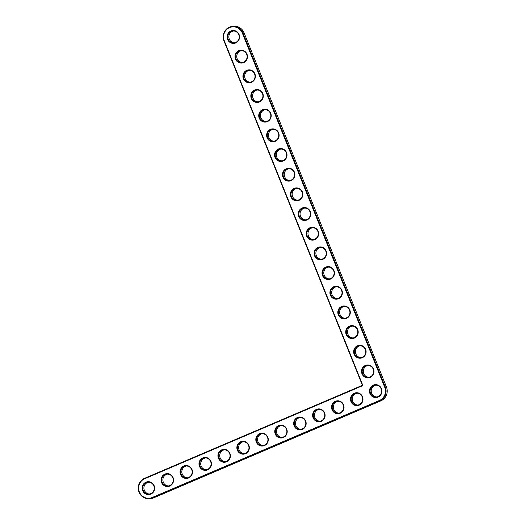 <?xml version="1.0" encoding="UTF-8"?>
<svg xmlns="http://www.w3.org/2000/svg" width="525" height="525" viewBox="0 0 525 525"><rect width="100%" height="100%" fill="white"/><g stroke="black" fill="none" stroke-linecap="round" stroke-linejoin="round"><path stroke-width="0.79" d="M362.913 385.586L224.313 40.806A10.126 9.772 85.6 0 1 229.563 27.589A10.126 9.772 85.6 0 1 242.347 33.101L384.713 387.253A10.126 9.772 85.6 0 1 379.457 400.463L152.152 497.516A10.126 9.772 85.6 0 1 139.374 492.004A10.126 9.772 85.6 0 1 144.624 478.787L362.913 385.586L362.401 385.298L223.991 40.989A10.638 10.264 85.6 0 1 232.647 26.335A10.638 10.264 85.6 0 1 242.931 32.898L385.298 387.043A10.638 10.264 85.6 0 1 379.785 400.929L152.48 497.982A10.638 10.264 85.6 0 1 149.336 498.75A10.638 10.264 85.6 0 1 138.548 490.586A10.638 10.264 85.6 0 1 144.565 478.308L362.401 385.298M369.935 393.56A6.471 6.241 85.6 0 1 376.491 384.694A6.471 6.241 85.6 0 1 380.658 395.049A6.471 6.241 85.6 0 1 369.935 393.56M350.995 401.645A6.471 6.241 85.6 0 1 357.551 392.779A6.471 6.241 85.6 0 1 361.712 403.141A6.471 6.241 85.6 0 1 350.995 401.645M362.027 373.885A6.471 6.241 85.6 0 1 368.583 365.019A6.471 6.241 85.6 0 1 372.743 375.375A6.471 6.241 85.6 0 1 362.027 373.885M354.119 354.211A6.471 6.241 85.6 0 1 360.675 345.338A6.471 6.241 85.6 0 1 364.836 355.701A6.471 6.241 85.6 0 1 354.119 354.211M332.049 409.736A6.471 6.241 85.6 0 1 338.605 400.864A6.471 6.241 85.6 0 1 342.773 411.226A6.471 6.241 85.6 0 1 332.049 409.736M346.205 334.537A6.471 6.241 85.6 0 1 352.761 325.664A6.471 6.241 85.6 0 1 356.928 336.026A6.471 6.241 85.6 0 1 346.205 334.537M338.297 314.862A6.471 6.241 85.6 0 1 344.853 305.99A6.471 6.241 85.6 0 1 349.02 316.352A6.471 6.241 85.6 0 1 338.297 314.862M313.11 417.821A6.471 6.241 85.6 0 1 319.666 408.955A6.471 6.241 85.6 0 1 323.827 419.311A6.471 6.241 85.6 0 1 313.11 417.821M294.164 425.913A6.471 6.241 85.6 0 1 300.72 417.04A6.471 6.241 85.6 0 1 304.887 427.402A6.471 6.241 85.6 0 1 294.164 425.913M275.225 433.998A6.471 6.241 85.6 0 1 281.781 425.132A6.471 6.241 85.6 0 1 285.948 435.488A6.471 6.241 85.6 0 1 275.225 433.998M330.389 295.188A6.471 6.241 85.6 0 1 336.945 286.315A6.471 6.241 85.6 0 1 341.112 296.678A6.471 6.241 85.6 0 1 330.389 295.188M322.481 275.507A6.471 6.241 85.6 0 1 329.037 266.641A6.471 6.241 85.6 0 1 333.198 277.003A6.471 6.241 85.6 0 1 322.481 275.507M314.573 255.832A6.471 6.241 85.6 0 1 321.129 246.967A6.471 6.241 85.6 0 1 325.29 257.329A6.471 6.241 85.6 0 1 314.573 255.832M306.659 236.158A6.471 6.241 85.6 0 1 313.215 227.292A6.471 6.241 85.6 0 1 317.382 237.654A6.471 6.241 85.6 0 1 306.659 236.158M256.285 442.083A6.471 6.241 85.6 0 1 262.841 433.217A6.471 6.241 85.6 0 1 267.002 443.579A6.471 6.241 85.6 0 1 256.285 442.083M237.339 450.174A6.471 6.241 85.6 0 1 243.895 441.308A6.471 6.241 85.6 0 1 248.062 451.664A6.471 6.241 85.6 0 1 237.339 450.174M218.4 458.259A6.471 6.241 85.6 0 1 224.956 449.393A6.471 6.241 85.6 0 1 229.117 459.756A6.471 6.241 85.6 0 1 218.4 458.259M199.454 466.351A6.471 6.241 85.6 0 1 206.01 457.478A6.471 6.241 85.6 0 1 210.177 467.841A6.471 6.241 85.6 0 1 199.454 466.351M180.515 474.436A6.471 6.241 85.6 0 1 187.071 465.57A6.471 6.241 85.6 0 1 191.231 475.926A6.471 6.241 85.6 0 1 180.515 474.436M161.575 482.527A6.471 6.241 85.6 0 1 168.125 473.655A6.471 6.241 85.6 0 1 172.292 484.017A6.471 6.241 85.6 0 1 161.575 482.527M142.629 490.613A6.471 6.241 85.6 0 1 149.185 481.747A6.471 6.241 85.6 0 1 153.352 492.102A6.471 6.241 85.6 0 1 142.629 490.613M298.751 216.484A6.471 6.241 85.6 0 1 305.307 207.618A6.471 6.241 85.6 0 1 309.474 217.98A6.471 6.241 85.6 0 1 298.751 216.484M290.843 196.809A6.471 6.241 85.6 0 1 297.399 187.943A6.471 6.241 85.6 0 1 301.567 198.306A6.471 6.241 85.6 0 1 290.843 196.809M282.936 177.135A6.471 6.241 85.6 0 1 289.492 168.269A6.471 6.241 85.6 0 1 293.652 178.631A6.471 6.241 85.6 0 1 282.936 177.135M275.028 157.461A6.471 6.241 85.6 0 1 281.577 148.595A6.471 6.241 85.6 0 1 285.744 158.95A6.471 6.241 85.6 0 1 275.028 157.461M267.113 137.786A6.471 6.241 85.6 0 1 273.669 128.92A6.471 6.241 85.6 0 1 277.837 139.276A6.471 6.241 85.6 0 1 267.113 137.786M259.206 118.112A6.471 6.241 85.6 0 1 265.762 109.246A6.471 6.241 85.6 0 1 269.929 119.602A6.471 6.241 85.6 0 1 259.206 118.112M251.298 98.438A6.471 6.241 85.6 0 1 257.854 89.572A6.471 6.241 85.6 0 1 262.014 99.927A6.471 6.241 85.6 0 1 251.298 98.438M243.39 78.763A6.471 6.241 85.6 0 1 249.946 69.897A6.471 6.241 85.6 0 1 254.107 80.253A6.471 6.241 85.6 0 1 243.39 78.763M235.482 59.089A6.471 6.241 85.6 0 1 242.032 50.223A6.471 6.241 85.6 0 1 246.199 60.578A6.471 6.241 85.6 0 1 235.482 59.089M227.568 39.414A6.471 6.241 85.6 0 1 234.124 30.548A6.471 6.241 85.6 0 1 238.291 40.904A6.471 6.241 85.6 0 1 227.568 39.414M370.525 393.356A5.959 5.749 85.6 0 1 375.368 385.147A5.959 5.749 85.6 0 1 381.557 390.646A5.959 5.749 85.6 0 1 370.525 393.356M351.579 401.441A5.959 5.749 85.6 0 1 356.429 393.238A5.959 5.749 85.6 0 1 362.617 398.738A5.959 5.749 85.6 0 1 351.579 401.441M362.617 373.682A5.959 5.749 85.6 0 1 367.461 365.472A5.959 5.749 85.6 0 1 373.649 370.972A5.959 5.749 85.6 0 1 362.617 373.682M354.703 354.008A5.959 5.749 85.6 0 1 359.553 345.798A5.959 5.749 85.6 0 1 365.741 351.297A5.959 5.749 85.6 0 1 354.703 354.008M332.64 409.533A5.959 5.749 85.6 0 1 337.49 401.323A5.959 5.749 85.6 0 1 343.672 406.822A5.959 5.749 85.6 0 1 332.64 409.533M346.795 334.333A5.959 5.749 85.6 0 1 351.645 326.123A5.959 5.749 85.6 0 1 357.827 331.623A5.959 5.749 85.6 0 1 346.795 334.333M338.887 314.652A5.959 5.749 85.6 0 1 343.737 306.449A5.959 5.749 85.6 0 1 349.919 311.948A5.959 5.749 85.6 0 1 338.887 314.652M313.701 417.618A5.959 5.749 85.6 0 1 318.544 409.415A5.959 5.749 85.6 0 1 324.732 414.914A5.959 5.749 85.6 0 1 313.701 417.618M294.755 425.703A5.959 5.749 85.6 0 1 299.604 417.5A5.959 5.749 85.6 0 1 305.786 422.999A5.959 5.749 85.6 0 1 294.755 425.703M275.815 433.794A5.959 5.749 85.6 0 1 280.658 425.591A5.959 5.749 85.6 0 1 286.847 431.091A5.959 5.749 85.6 0 1 275.815 433.794M330.98 294.978A5.959 5.749 85.6 0 1 335.823 286.775A5.959 5.749 85.6 0 1 342.011 292.274A5.959 5.749 85.6 0 1 330.98 294.978M323.072 275.303A5.959 5.749 85.6 0 1 327.915 267.1A5.959 5.749 85.6 0 1 334.103 272.6A5.959 5.749 85.6 0 1 323.072 275.303M315.158 255.629A5.959 5.749 85.6 0 1 320.007 247.426A5.959 5.749 85.6 0 1 326.196 252.925A5.959 5.749 85.6 0 1 315.158 255.629M307.25 235.955A5.959 5.749 85.6 0 1 312.099 227.752A5.959 5.749 85.6 0 1 318.281 233.251A5.959 5.749 85.6 0 1 307.25 235.955M256.869 441.879A5.959 5.749 85.6 0 1 261.719 433.676A5.959 5.749 85.6 0 1 267.908 439.176A5.959 5.749 85.6 0 1 256.869 441.879M237.93 449.971A5.959 5.749 85.6 0 1 242.773 441.761A5.959 5.749 85.6 0 1 248.962 447.261A5.959 5.749 85.6 0 1 237.93 449.971M218.991 458.056A5.959 5.749 85.6 0 1 223.834 449.853A5.959 5.749 85.6 0 1 230.022 455.352A5.959 5.749 85.6 0 1 218.991 458.056M200.045 466.148A5.959 5.749 85.6 0 1 204.894 457.938A5.959 5.749 85.6 0 1 211.076 463.437A5.959 5.749 85.6 0 1 200.045 466.148M181.105 474.233A5.959 5.749 85.6 0 1 185.948 466.029A5.959 5.749 85.6 0 1 192.137 471.529A5.959 5.749 85.6 0 1 181.105 474.233M162.159 482.317A5.959 5.749 85.6 0 1 167.009 474.114A5.959 5.749 85.6 0 1 173.198 479.614A5.959 5.749 85.6 0 1 162.159 482.317M143.22 490.409A5.959 5.749 85.6 0 1 148.063 482.206A5.959 5.749 85.6 0 1 154.252 487.705A5.959 5.749 85.6 0 1 143.22 490.409M299.342 216.28A5.959 5.749 85.6 0 1 304.185 208.077A5.959 5.749 85.6 0 1 310.373 213.577A5.959 5.749 85.6 0 1 299.342 216.28M291.434 196.606A5.959 5.749 85.6 0 1 296.277 188.403A5.959 5.749 85.6 0 1 302.466 193.902A5.959 5.749 85.6 0 1 291.434 196.606M283.526 176.932A5.959 5.749 85.6 0 1 288.369 168.728A5.959 5.749 85.6 0 1 294.558 174.228A5.959 5.749 85.6 0 1 283.526 176.932M275.612 157.257A5.959 5.749 85.6 0 1 280.462 149.054A5.959 5.749 85.6 0 1 286.65 154.553A5.959 5.749 85.6 0 1 275.612 157.257M267.704 137.583A5.959 5.749 85.6 0 1 272.554 129.38A5.959 5.749 85.6 0 1 278.736 134.879A5.959 5.749 85.6 0 1 267.704 137.583M259.796 117.908A5.959 5.749 85.6 0 1 264.639 109.705A5.959 5.749 85.6 0 1 270.828 115.205A5.959 5.749 85.6 0 1 259.796 117.908M251.888 98.234A5.959 5.749 85.6 0 1 256.732 90.031A5.959 5.749 85.6 0 1 262.92 95.53A5.959 5.749 85.6 0 1 251.888 98.234M243.974 78.56A5.959 5.749 85.6 0 1 248.824 70.357A5.959 5.749 85.6 0 1 255.012 75.849A5.959 5.749 85.6 0 1 243.974 78.56M236.066 58.885A5.959 5.749 85.6 0 1 240.916 50.676A5.959 5.749 85.6 0 1 247.104 56.175A5.959 5.749 85.6 0 1 236.066 58.885M228.158 39.211A5.959 5.749 85.6 0 1 233.008 31.001A5.959 5.749 85.6 0 1 239.19 36.501A5.959 5.749 85.6 0 1 228.158 39.211M232.647 26.335L233.776 26.25A10.638 10.264 85.6 0 1 244.066 32.812L386.433 386.958A10.638 10.264 85.6 0 1 380.914 400.837L153.608 497.89A10.638 10.264 85.6 0 1 150.472 498.665L149.336 498.75M375.939 385.133A5.959 5.749 -94.4 0 0 376.852 396.959M356.993 393.225A5.959 5.749 -94.4 0 0 357.906 405.044M368.032 365.459A5.959 5.749 -94.4 0 0 368.937 377.285M360.117 345.785A5.959 5.749 -94.4 0 0 361.029 357.61M338.054 401.31A5.959 5.749 -94.4 0 0 338.966 413.136M352.209 326.11A5.959 5.749 -94.4 0 0 353.122 337.936M344.302 306.436A5.959 5.749 -94.4 0 0 345.214 318.255M319.115 409.402A5.959 5.749 -94.4 0 0 320.02 421.221M300.169 417.487A5.959 5.749 -94.4 0 0 301.081 429.306M281.229 425.572A5.959 5.749 -94.4 0 0 282.135 437.397M336.394 286.762A5.959 5.749 -94.4 0 0 337.299 298.581M328.486 267.087A5.959 5.749 -94.4 0 0 329.392 278.906M320.572 247.413A5.959 5.749 -94.4 0 0 321.484 259.232M312.664 227.738A5.959 5.749 -94.4 0 0 313.576 239.558M262.283 433.663A5.959 5.749 -94.4 0 0 263.196 445.482M243.344 441.748A5.959 5.749 -94.4 0 0 244.256 453.574M224.405 449.84A5.959 5.749 -94.4 0 0 225.31 461.659M205.459 457.925A5.959 5.749 -94.4 0 0 206.371 469.75M186.519 466.016A5.959 5.749 -94.4 0 0 187.425 477.835M167.573 474.101A5.959 5.749 -94.4 0 0 168.486 485.92M148.634 482.186A5.959 5.749 -94.4 0 0 149.546 494.012M304.756 208.064A5.959 5.749 -94.4 0 0 305.668 219.883M296.848 188.39A5.959 5.749 -94.4 0 0 297.754 200.209M288.94 168.715A5.959 5.749 -94.4 0 0 289.846 180.534M281.026 149.041A5.959 5.749 -94.4 0 0 281.938 160.86M273.118 129.367A5.959 5.749 -94.4 0 0 274.03 141.186M265.21 109.686A5.959 5.749 -94.4 0 0 266.123 121.511M257.303 90.011A5.959 5.749 -94.4 0 0 258.208 101.837M249.388 70.337A5.959 5.749 -94.4 0 0 250.3 82.163M241.48 50.663A5.959 5.749 -94.4 0 0 242.393 62.488M233.573 30.988A5.959 5.749 -94.4 0 0 234.485 42.814M144.565 478.308L144.624 478.787M244.066 32.812L242.347 33.101M153.608 497.89L152.48 497.982L152.152 497.516M386.433 386.958L384.713 387.253M380.914 400.837L379.785 400.929L379.457 400.463"/></g></svg>
